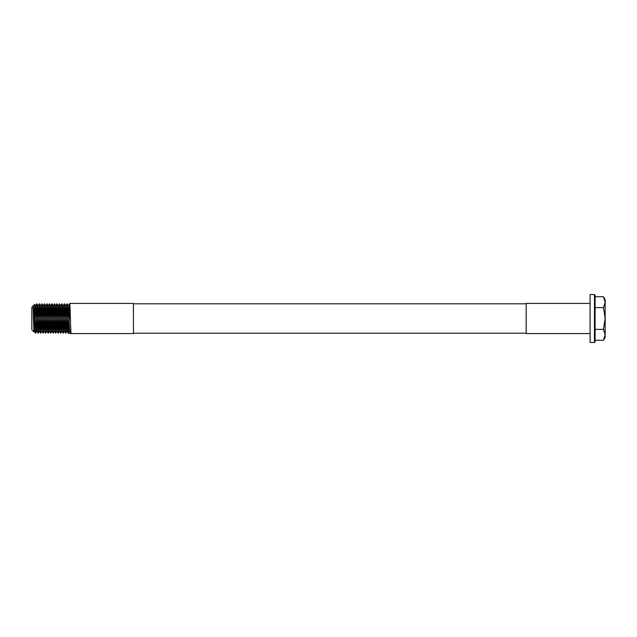 <?xml version="1.0" encoding="UTF-8"?>
<svg xmlns="http://www.w3.org/2000/svg" width="637" height="637" viewBox="0 0 637 637"><rect width="100%" height="100%" fill="white"/><g stroke="black" fill="none" stroke-linecap="round" stroke-linejoin="round"><path stroke-width="0.96" d="M594.464 294.549L595.093 295.178L595.093 341.822L594.464 342.451L594.464 294.549L590.061 294.549L590.061 342.451L594.464 342.451M35.282 328.302L34.701 304.335L31.85 307.185L31.85 329.815L33.904 331.869L33.108 305.927C33.896 304.669 34.605 319.878 35.282 328.302L35.608 333.239L35.935 328.931L36.898 303.761L38.156 333.239L39.414 303.761L40.633 333.239L41.923 303.761L43.181 333.239L44.423 303.753L45.697 333.239L46.923 303.761L48.213 333.239L49.455 303.753L50.729 333.239L51.963 303.753L53.237 333.239L54.479 303.753L55.722 333.239L56.996 303.753L58.27 333.239L59.512 303.753L60.786 333.239L62.02 303.753L63.302 333.239L64.52 303.761L65.794 333.247L67.052 303.753L68.294 333.239L71.018 333.589C70.603 334.521 70.181 302.479 69.759 303.411L133.436 303.411L133.436 333.589L71.018 333.589L69.568 303.753L68.342 333.191M34.366 315.132L33.904 331.869L34.86 322.537M133.436 333.191L526.194 333.191M133.436 303.809L526.194 303.809M603.462 307.615L605.15 318.5L605.15 299.645L603.462 296.723L605.15 302.169L603.462 307.615L595.093 307.615M590.061 303.411L526.194 303.411L526.194 333.589L590.061 333.589M603.462 340.277L605.15 337.355L605.15 318.5L603.462 329.385L605.15 334.831L603.462 340.277L595.093 340.277M603.462 329.385L595.093 329.385M603.462 296.723L595.093 296.723M34.717 304.335L35.64 305.943L36.882 331.073L38.132 305.927L39.39 331.073L40.649 305.927L41.907 331.073L43.141 305.943L44.423 331.073L45.657 305.943L46.939 331.073L48.173 305.943L49.455 331.073L50.689 305.943L51.963 331.073L53.205 305.943L54.479 331.073L55.714 305.943L56.996 331.073L58.23 305.943L59.512 331.073L60.746 305.943L62.02 331.073L63.262 305.943L64.536 331.073L65.778 305.943L67.052 331.073L68.334 305.943L69.568 331.073L68.31 333.247M39.375 331.057L40.649 333.247L41.931 331.057M45.657 305.943L46.939 303.753L48.213 305.943M54.464 331.057L55.738 333.247L57.011 331.057M63.262 305.943L64.536 303.753L65.818 305.943M65.794 333.247L67.076 331.057M33.124 305.943L34.382 331.057M35.059 316.294L35.64 305.943M70.787 333.191L69.568 331.073M68.286 305.943L69.744 303.427L68.645 332.673M35.64 333.239L36.898 331.057M36.898 303.761L38.156 305.943M38.156 333.239L39.414 331.057M39.414 303.761L40.672 305.943M41.923 303.761L43.189 305.943M43.181 333.239L44.447 331.057M44.439 303.761L45.697 305.943M45.697 333.239L46.955 331.057M48.213 333.239L49.471 331.057M49.471 303.761L50.729 305.943M50.729 333.239L51.987 331.057M51.979 303.761L53.245 305.943M53.237 333.239L54.503 331.057M54.495 303.761L55.761 305.943M57.011 303.761L58.27 305.943M58.27 333.239L59.528 331.057M59.528 303.761L60.786 305.943M60.786 333.239L62.044 331.057M62.044 303.761L63.302 305.943M63.302 333.239L64.56 331.057M67.068 303.761L68.334 305.943M34.342 331.057L35.608 333.239M35.6 305.943L36.858 303.761M36.858 331.057L38.116 333.239M38.116 305.943L39.375 303.761M40.633 305.943L41.891 303.761M41.891 331.057L43.149 333.239M43.141 305.943L44.407 303.761M44.399 331.057L45.665 333.239M46.915 331.057L48.173 333.239M48.173 305.943L49.431 303.761M49.431 331.057L50.689 333.239M50.689 305.943L51.947 303.761M51.947 331.057L53.205 333.239M53.205 305.943L54.464 303.761M55.714 305.943L56.98 303.761M56.972 331.057L58.238 333.239M58.23 305.943L59.496 303.761M59.488 331.057L60.746 333.239M60.746 305.943L62.004 303.761M62.004 331.057L63.262 333.239M64.52 331.057L65.778 333.239M65.778 305.943L67.036 303.761M67.028 331.057L68.294 333.239M69.544 331.057L70.811 333.239"/></g></svg>

